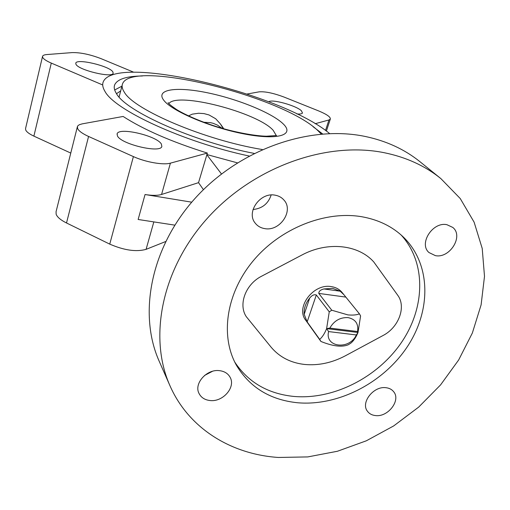 <?xml version="1.0" encoding="UTF-8"?>
<svg xmlns="http://www.w3.org/2000/svg" width="510" height="510" viewBox="0 0 510 510"><rect width="100%" height="100%" fill="white"/><g stroke="black" fill="none" stroke-linecap="round" stroke-linejoin="round"><path stroke-width="0.76" d="M223.813 128.8L220.435 124L215.692 118.76L209.023 114.948L203.949 113.59L198.594 113.245L192.276 114.157L188.496 115.91M309.697 298.076C305.573 303.22 303.743 308.639 304.19 314.326L309.697 298.076C311.941 295.29 314.147 294.257 316.327 294.978L307.154 321.899L319.693 339.405C322.365 337.078 324.679 333.483 326.617 328.618L358.007 332.482C356.031 337.282 353.653 340.82 350.88 343.103L348.413 344.696C342.14 347.412 332.973 346.335 320.917 341.451L305.719 320.223C295.239 307.377 313.465 283.216 331.277 286.614C335.803 287.302 339.399 289.246 342.07 292.447L359.422 313.841L360.595 315.913L358.007 332.482L357.561 331.513L329.836 328.089L326.617 328.618L329.25 311.846L331.768 310.227L347.941 314.906C352.875 315.339 356.7 314.989 359.422 313.841M340.221 291.204L332.692 288.38L323.933 288.947L340.221 291.204L343.957 294.761M357.561 331.513C358.689 323.869 355.527 319.234 348.081 317.615C340.151 317.252 334.069 320.739 329.836 328.089M268.802 101.821C271.511 98.749 296.253 105.57 301.423 110.797L302.468 112.99C301.965 113.87 300.097 114.195 296.877 113.959M75.971 64.305L75.773 63.157C76.589 58.185 109.727 66.064 112.869 71.916L113.163 73.255C112.595 78.279 78.444 70.119 75.971 64.305M117.459 135.966L117.128 133.824C118.773 126.875 156.691 135.705 161.358 144.018L161.848 146.498C160.471 153.504 121.163 144.254 117.459 135.966M42.515 56.482L25.576 128.463L25.653 129.846C26.456 131.835 29.197 133.932 33.883 136.125L70.769 153.07M133.709 72.203L101.044 58.65C90.168 54.468 80.567 52.453 72.229 52.594L46.945 54.544C44.364 54.748 42.897 55.341 42.553 56.31L42.7 57.445C43.599 59.122 46.467 61.002 51.287 63.093L102.459 84.858M77.329 126.933L56.055 211.726L56.157 214.296C57.305 217.203 60.754 220.09 66.51 222.972L109.746 244.124C124.128 250.333 136.24 252.08 146.083 249.352L165.629 241.555M82.174 123.873L79.337 124.72L77.877 125.772L77.424 126.537L77.66 128.667C78.967 131.134 82.601 133.728 88.568 136.463L133.403 156.595C145.484 162.148 163.423 165.272 170.41 163.149L207.372 153.076C171.813 141.927 143.731 129.718 123.127 116.459L82.174 123.873M304.457 364.44C318.316 365.766 331.978 362.871 345.442 355.75L382.933 335.574C398.705 327.535 406.464 306.854 397.723 295.245L373.766 261.942C358.358 244.577 327.605 241.179 301.882 255.032L261.649 276.184C245.648 284.178 238.106 304.413 246.247 316.627L271.243 347.342C279.576 357.127 290.643 362.827 304.457 364.44C318.316 365.766 331.978 362.871 345.442 355.75L382.933 335.574C398.705 327.535 406.464 306.854 397.723 295.245L373.766 261.942C358.358 244.577 327.605 241.179 301.882 255.032L261.649 276.184C245.648 284.178 238.106 304.413 246.247 316.627L271.243 347.342C279.576 357.127 290.643 362.827 304.457 364.44M361.819 216.744C325.17 210.413 280.232 228.321 253.177 260.859C226.07 293.39 220.027 336.122 236.41 365.236C249.677 387.345 269.988 399.84 297.349 402.734C337.926 406.425 383.367 382.972 407.343 346.685C431.371 310.482 431.103 264.346 403.703 237.386C392.623 226.631 378.662 219.753 361.819 216.744M234.753 362.081C248.166 382.226 267.724 393.663 293.441 396.397C333.049 400.089 377.355 377.712 401.344 342.624C425.353 307.6 426.405 262.542 401.096 234.963M275.221 195.202C260.355 191.875 245.877 212.154 255.178 223.08C257.512 226.083 260.655 227.919 264.62 228.588C279.792 231.763 294.098 210.808 283.942 200.047C281.705 197.472 278.798 195.853 275.221 195.202M219.517 370.662C206.818 368.813 193.615 383.603 199.053 393.503C201.176 397.602 204.835 399.942 210.031 400.528C222.947 402.237 236.028 387.058 230.055 377.19C227.925 373.441 224.406 371.267 219.517 370.662M385.962 387.708C373.588 385.821 360.43 402.632 367.436 411.238C369.304 413.763 372 415.21 375.532 415.573C388.04 417.314 401.083 400.273 393.675 391.731C391.846 389.43 389.277 388.084 385.962 387.708M446.938 224.706C432.709 221.455 418.474 243.71 428.986 252.546L435.368 255.631C449.769 258.717 463.864 236.105 452.784 227.428L446.938 224.706M440.85 178.589L420.081 161.797C404.602 149.296 386.185 140.824 364.828 136.38C308.85 124.854 238.884 149.589 194.89 198.581C150.82 247.56 138.038 313.771 159.171 361.188L169.926 385.636C188.534 428.247 230.947 454.314 278.377 457.464L307.791 456.915L337.416 451.261L366.339 440.799L393.701 425.914L418.691 407.095L440.576 384.897L458.668 359.964L472.356 333.011L481.108 304.852L484.5 276.344L482.218 248.446L474.115 222.169L460.237 198.537L440.85 178.589C424.996 165.788 406.056 157.144 384.03 152.668C326.285 141.047 253.604 166.993 207.729 217.872C161.778 268.725 148.263 337.091 169.926 385.636M254.139 153.389C194.17 141.933 125.874 111.403 116.446 93.591C114.323 90.245 113.73 87.337 114.654 84.87C117.325 79.114 126.582 76.143 142.43 75.977M313.051 126.671L322.632 133.945M262.287 149.526C205.339 140.269 133.881 109.822 124.332 92.202C122.234 89.001 121.629 86.235 122.521 83.895C131.51 58.618 283.732 96.651 318.163 130.911L321.243 134.06M191.722 202.177L145.05 194.527C152.197 195.649 157.705 195.63 161.568 194.469L198.537 182.656L207.372 153.076M206.939 154.568L237.379 162.849M249.097 156.009C183.817 142.214 114.374 109.988 104.92 91.303C102.784 87.777 102.198 84.711 103.16 82.091C114.132 52.983 282.043 93.406 329.613 133.563M315.148 123.726L328.95 119.971L330.308 119.117C330.716 117.058 326.84 114.336 318.68 110.938L284.217 97.13C273.5 93.113 265.123 91.354 259.086 91.851L247.082 94.025M253.036 209.508C262.191 208.565 268.234 203.726 271.154 194.998M204.599 375.424L212.415 371.325M221.467 173.961L206.741 154.619M203.426 189.669L198.537 182.656M174.79 225.139L138.133 219.478L145.05 194.527M326.617 328.618L328.618 331.576L356.331 334.955L358.007 332.482M328.618 331.576C324.487 347.457 349.599 350.3 356.331 334.955M345.78 297.094L318.775 293.409C318.775 291.293 320.497 289.808 323.933 288.947M318.775 293.409L331.768 310.227M307.154 321.899L304.19 314.326M316.327 294.978L329.25 311.846M320.917 341.451L319.693 339.405M203.688 122.253L210.566 122.668L213.288 123.356L217.528 125.148L221.965 128.271M114.68 89.964L121.935 86.145M116.516 93.7L120.698 90.895M283.254 123.943C294.92 135.042 277.976 140.499 244.086 133.932C210.311 127.525 171.264 110.842 163.602 100.043C155.416 89.142 177.034 86.432 207.404 92.769C237.692 98.972 272.059 112.908 283.254 123.943M168.861 103.568C177.244 91.59 257.435 112.43 273.175 130.299L276.248 135.513M161.568 194.469L170.41 163.149M66.51 222.972L88.568 136.463M146.083 249.352L153.829 221.901M109.746 244.124L133.403 156.595M33.883 136.125L51.287 63.093M325.52 130.471L328.95 119.971M223.233 128.635L220.435 124M117.128 133.824L117.026 134.213M114.654 84.87L114.31 86.203M168.102 102.618L168.345 102.963C168.396 103.568 171.079 105.717 176.39 109.414C184.435 114.546 202.126 122.381 219.931 127.678C237.794 132.976 256.664 136.074 266.507 136.215L276.56 135.526M122.196 85.157L119.091 97.027M326.387 131.102L330.308 119.117"/></g></svg>
